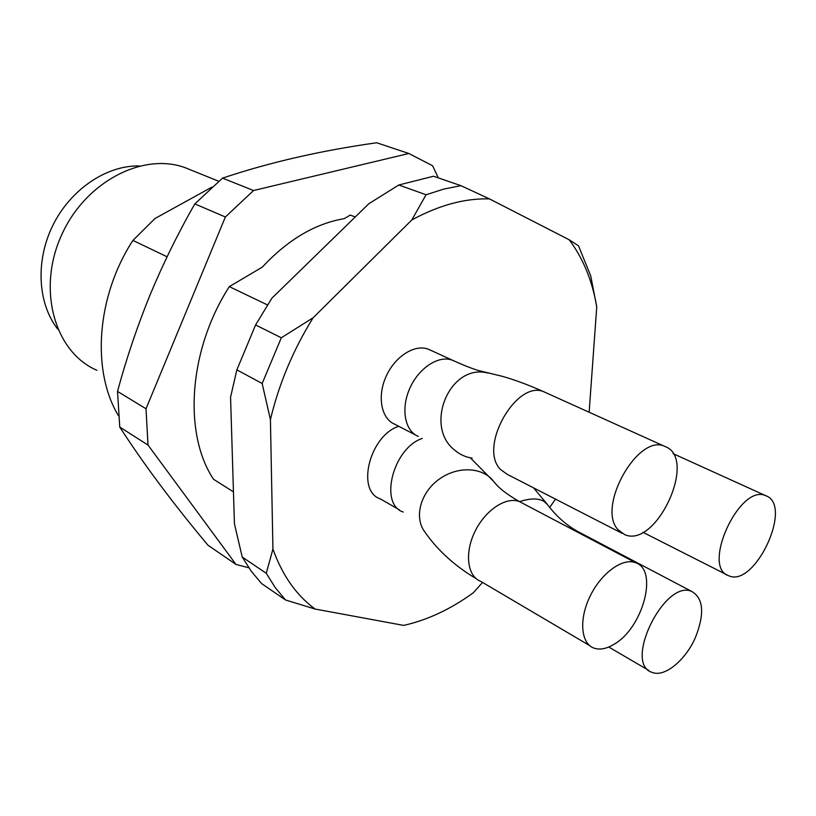 <?xml version="1.0" encoding="UTF-8"?>
<svg xmlns="http://www.w3.org/2000/svg" width="816" height="816" viewBox="0 0 816 816"><rect width="100%" height="100%" fill="white"/><g stroke="black" fill="none" stroke-linecap="round" stroke-linejoin="round"><path stroke-width="1.22" d="M233.458 491.864L213.496 479.247C183.151 433.582 188.465 350.054 229.316 286.63L267.475 304.929M482.562 582.43L473.321 592.763C450.707 609.185 427.482 620.068 403.645 625.403L315.149 609.052C296.443 595.425 282.367 575.433 272.932 549.056L270.422 419.597C278.919 383.897 293.158 349.952 313.14 317.761L411.805 219.973C438.926 205.214 464.814 198.186 489.467 198.9L569.191 239.771C583.144 258.346 592.324 280.724 596.741 306.908L589.142 412.243M555.502 499.127L549.647 507.43M430.001 349.942L428.93 349.452C415.487 343.546 395.342 355.898 386.233 376.145C376.931 396.321 381.184 418.802 394.801 424.238L415.548 434.989M398.728 426.278C369.607 435.622 355.858 491.089 380.297 498.872L399.269 509.755M596.741 306.908L590.723 275.879L578.513 245.83L569.191 239.771M398.769 185.008L426.064 194.759L443.68 189.108L460.938 185.671L433.49 176.236L398.769 185.008L368.822 203.745L271.85 298.238L255.592 324.952L281.306 337.773L262.171 383.5L236.864 369.852L255.592 324.952M261.548 583.532L285.467 599.954L275.206 587.54L266.261 573.291L242.219 557.032L251.236 571.18L261.548 583.532M242.219 557.032L234.437 523.821L230.561 397.188L236.864 369.852M315.149 609.052L285.467 599.954M266.261 573.291L272.932 549.056M270.422 419.597L262.171 383.5M281.306 337.773L313.14 317.761M411.805 219.973L426.064 194.759M460.938 185.671L489.467 198.9M139.159 165.934C106.6 165.322 70.89 189.159 53.091 224.879C35.241 260.569 37.648 303.44 57.712 329.093M218.729 181.244L188.618 169.096C146.605 150.532 86.261 179.897 61.669 234.865C36.547 289.588 54.845 352.461 96.931 370.291M211.915 187.119L155.05 218.474L132.926 240.414C96.38 296.473 91.392 370.913 118.402 415.65M132.926 240.414L167.086 256.795M355.235 216.985L350.288 215.057L344.209 218.657C315.098 223.584 287.793 239.741 262.313 267.118L229.316 286.63M248.86 567.803L235.987 564.427L148.012 445.067L146.013 408.775L225.369 216.995L253.531 190.526L408.847 153.5L432.613 165.75L438.304 177.888M408.847 153.5L376.706 142.759C320.831 150.603 269.453 162.394 222.544 178.133L194.81 203.898C177.939 233.458 163.027 263.813 150.052 294.964C137.323 326.237 126.47 358.377 117.514 391.405L119.758 427.054C143.881 464.406 173.308 503.819 208.029 545.272L235.987 564.427M119.758 427.054L148.012 445.067M117.514 391.405L146.013 408.775M194.81 203.898L225.369 216.995M222.544 178.133L253.531 190.526M618.038 529.696C596.21 507.022 638.653 432.378 665.122 446.556C698.129 458.266 656.095 549.188 624.546 534.562L618.038 529.696M614.591 643.957C606.818 648.802 599.903 650.168 593.834 648.057C580.747 643.416 578.779 619.058 590.213 595.966C601.474 572.812 622.934 557.461 635.705 562.775C658.42 569.986 643.09 627.382 614.591 643.957M695.528 637.255C685.756 660.103 664.581 677.617 652.229 672.415C622.71 664.04 664.948 578.218 692.019 591.59C703.514 598.648 704.687 613.877 695.528 637.255M765.551 495.628L765.969 495.791C793.417 505.298 754.831 588.061 728.759 575.77C701.046 567.559 739.561 483.429 765.551 495.628M621.945 533.236L507.287 474.371L500.514 469.475C477.625 447.025 517.477 377.828 544.833 392.221L545.731 392.639M589.601 645.558L480.665 581.318C467.262 576.28 464.355 552.942 475.004 531.43C485.469 509.847 506.542 496.108 519.68 501.707L522.546 503.217M574.872 530.767L580.513 532.95M472.189 458.133C465.518 457.164 459.571 454.41 454.328 449.851C424.759 426.564 448.321 366.639 484.592 372.351L490.049 373.33M476.33 578.768C454.563 565.794 437.315 550.076 424.606 531.624C413.936 517.13 420.485 492.619 439.039 479.298C457.439 465.763 482.97 466.956 493.68 481.45C495.506 483.633 500.157 490.62 519.68 501.707L635.705 562.775M519.598 501.667C529.982 498.209 538.07 498.097 543.884 501.32L547.546 504.696C556.339 516.314 566.498 525.3 578.034 531.644L692.019 591.59M418.292 436.417C404.695 431.021 400.585 408.296 410.05 387.804C419.322 367.231 439.589 354.593 453.013 360.478L454.084 360.968M403.247 512.04C378.797 504.359 393.006 448.055 422.27 438.427M428.93 349.452L453.013 360.478C463.243 365.119 471.668 368.455 478.298 370.484L502.625 376.4C515.671 380.144 529.737 385.417 544.833 392.221L665.122 446.556M608.746 647.027L648.679 670.354M642.875 532.267L726.903 574.831M673.027 453.625L765.969 495.791M493.68 481.45L470.353 457.827M533.542 487.846L547.097 504.094"/></g></svg>
